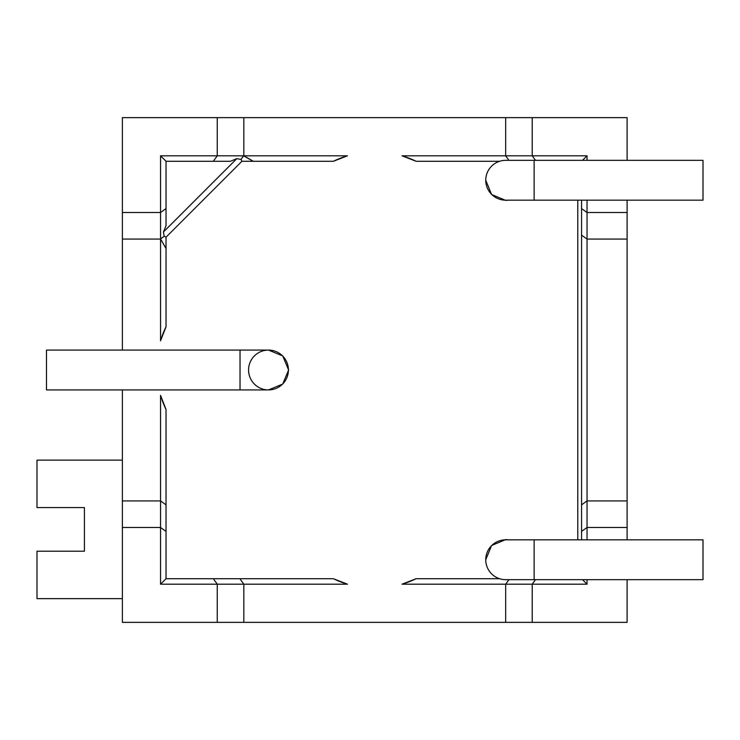 <?xml version="1.0" encoding="UTF-8"?>
<svg xmlns="http://www.w3.org/2000/svg" width="740" height="740" viewBox="0 0 740 740"><rect width="100%" height="100%" fill="white"/><g stroke="black" fill="none" stroke-linecap="round" stroke-linejoin="round"><path stroke-width="1.11" d="M485.745 559.745L491.601 545.51L505.67 539.608L508.546 539.821M166.028 504.856L160.552 500.924L160.552 395.391A94.868 94.868 0 0 0 166.028 409.461L166.028 531.413L160.552 527.49L160.552 500.924L122.387 500.924L122.387 389.925M122.387 350.075L122.387 212.51L160.552 212.51L160.552 239.076L122.387 239.076M166.028 248.372L160.552 239.076L160.552 340.816A94.868 94.868 0 0 1 166.028 326.747L160.552 340.816M253.311 161.283L243.821 155.807L347.458 155.807A94.868 94.868 0 0 0 333.389 161.283L241.925 161.283L166.028 237.179L166.028 326.747M160.654 238.807L164.197 236.263L163.42 232.036L166.028 225.663L166.028 208.588L160.552 212.51L160.552 155.807L243.821 155.807L243.821 117.642L532.226 117.642L532.226 155.807L505.67 155.807L505.67 117.642M508.916 160.33L505.67 155.807L402.033 155.807A94.868 94.868 0 0 1 416.093 161.283L402.033 155.807M499.593 161.283L416.093 161.283M508.546 200.179L505.67 200.392L491.601 194.49L485.745 180.255M122.387 500.924L122.387 622.359L505.67 622.359L505.67 584.193L402.033 584.193A94.868 94.868 0 0 0 416.093 578.717L499.593 578.717M243.821 622.359L243.821 584.193L347.458 584.193A94.868 94.868 0 0 1 333.389 578.717L347.458 584.193M166.028 531.413L166.028 578.717L333.389 578.717M268.49 350.075L282.717 355.931L288.628 370L282.717 384.069L268.49 389.925A19.925 19.925 0 0 1 248.566 370A19.925 19.925 0 0 1 268.49 350.075A19.925 19.925 0 0 1 288.406 370A19.925 19.925 0 0 1 268.49 389.925A19.925 19.925 0 0 0 288.406 370A19.925 19.925 0 0 1 268.49 389.925L240.028 389.925L240.028 350.075L268.49 350.075A19.925 19.925 0 0 1 288.406 370M160.552 395.391L166.028 409.461M213.324 578.717L217.255 584.193L243.821 584.193L239.889 578.717M217.255 622.359L217.255 584.193L160.552 584.193L160.552 527.49L122.387 527.49M505.67 622.359L627.104 622.359L627.104 579.67M627.104 539.821L627.104 200.179M627.104 160.33L627.104 117.642L532.226 117.642M627.104 239.076L587.042 239.076L587.042 212.51L581.566 208.588L581.566 531.413L587.042 527.49L587.042 500.924L581.566 504.856M627.104 500.924L587.042 500.924L587.042 239.076L581.566 235.144M587.042 539.821L587.042 527.49L627.104 527.49M581.566 200.179L581.566 208.588M581.566 531.413L581.566 539.821M587.042 579.67L587.042 584.193L532.226 584.193L535.482 579.67M582.51 579.67L587.042 584.193M532.226 622.359L532.226 584.193L505.67 584.193L508.916 579.67M402.033 584.193L416.093 578.717M534.132 579.67L505.67 579.67A19.925 19.925 0 0 1 485.745 559.745A19.925 19.925 0 0 1 505.67 539.821L703 539.821L703 579.67L534.132 579.67L534.132 539.821M535.482 160.33L532.226 155.807L587.042 155.807L587.042 160.33M505.67 160.33L703 160.33L703 200.179L505.67 200.179A19.925 19.925 0 0 1 485.745 180.255A19.925 19.925 0 0 1 505.67 160.33A19.925 19.925 0 0 0 485.745 180.255A19.925 19.925 0 0 0 505.67 200.179M241.925 161.283L241.009 159.452L236.781 158.674L230.399 161.283L213.324 161.283L217.255 155.807L217.255 117.642L243.821 117.642M217.255 117.642L122.387 117.642L122.387 212.51M587.042 200.179L587.042 212.51L627.104 212.51M582.51 160.33L587.042 155.807M243.553 155.918L241.009 159.452M243.821 155.918L253.117 161.283M347.458 155.807L333.389 161.283M164.197 236.263L166.028 237.179M163.42 232.036L236.781 158.674M160.654 239.076L166.028 248.566M166.028 208.588L166.028 161.283L160.552 155.807M166.028 161.283L213.324 161.283M166.028 578.717L160.552 584.193M122.387 598.641L37 598.641L37 551.207L84.434 551.207L84.434 507.566L37 507.566L37 460.132L122.387 460.132M240.028 350.075L46.49 350.075L46.49 389.925L240.028 389.925M505.67 579.67A19.925 19.925 0 0 1 485.745 559.745A19.925 19.925 0 0 1 505.67 539.821M577.774 539.821L577.774 200.179M534.132 160.33L534.132 200.179"/></g></svg>
